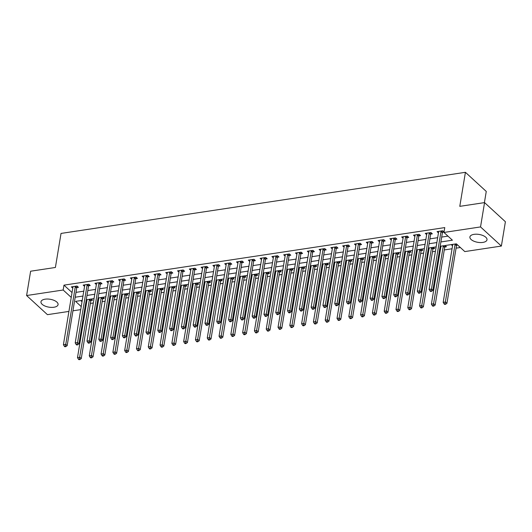 <?xml version="1.0" encoding="UTF-8"?>
<svg xmlns="http://www.w3.org/2000/svg" width="532" height="532" viewBox="0 0 532 532"><rect width="100%" height="100%" fill="white"/><g stroke="black" fill="none" stroke-linecap="round" stroke-linejoin="round"><path stroke-width="0.8" d="M45.134 299.177A8.665 3.99 9.4 0 1 54.038 300.367A8.665 3.99 9.4 0 1 58.074 304.623A8.665 3.99 9.4 0 1 53.918 307.243A8.665 3.99 9.4 0 1 45.014 306.053A8.665 3.99 9.4 0 1 40.977 301.797A8.665 3.99 9.4 0 1 45.134 299.177M474.059 234.346A8.665 3.99 9.4 0 1 482.963 235.536A8.665 3.99 9.4 0 1 486.999 239.792A8.665 3.99 9.4 0 1 482.843 242.412A8.665 3.99 9.4 0 1 473.939 241.222A8.665 3.99 9.4 0 1 469.902 236.966A8.665 3.99 9.4 0 1 474.059 234.346M484.413 202.626L486.261 191.434L465.42 172.308L61.034 233.428L55.401 267.47L30.623 271.214L26.6 295.533L63.168 290.007L71.235 297.408M465.42 172.308L459.788 206.35L484.559 202.606L505.4 221.738L501.377 246.057L464.802 251.583L456.356 243.829L440.17 246.269M85.546 304.164L86.364 304.038M90.387 303.433L93.313 302.987M97.336 302.382L98.161 302.256M102.184 301.651L105.11 301.205M109.133 300.6L109.951 300.474M113.974 299.868L116.907 299.423M120.93 298.818L121.748 298.691M125.771 298.08L128.704 297.641M132.727 297.029L133.545 296.909M137.569 296.297L140.501 295.858M144.524 295.247L145.342 295.127M149.366 294.515L152.298 294.076M156.322 293.465L157.14 293.345M161.163 292.733L164.095 292.287M168.119 291.682L168.937 291.556M172.96 290.951L175.893 290.505M179.916 289.9L180.734 289.774M184.757 289.169L187.69 288.723M191.713 288.118L192.531 287.992M196.554 287.386L199.487 286.941M203.51 286.336L204.328 286.209M208.351 285.604L211.284 285.159M215.307 284.553L216.125 284.427M220.148 283.822L223.081 283.376M227.104 282.765L227.922 282.645M231.945 282.033L234.878 281.594M238.901 280.982L239.719 280.863M243.742 280.251L246.668 279.812M250.692 279.2L251.516 279.081M255.54 278.469L258.466 278.03M262.489 277.418L263.307 277.292M267.33 276.687L270.263 276.241M274.286 275.636L275.104 275.51M279.127 274.904L282.06 274.459M286.083 273.854L286.901 273.727M290.924 273.122L293.857 272.677M297.88 272.071L298.698 271.945M302.721 271.34L305.654 270.894M309.677 270.289L310.495 270.163M314.518 269.558L317.451 269.112M321.474 268.5L322.292 268.381M326.315 267.769L329.248 267.33M333.271 266.718L334.089 266.599M338.113 265.987L341.045 265.548M345.069 264.936L345.886 264.816M349.91 264.204L352.842 263.766M356.866 263.154L357.684 263.027M361.707 262.422L364.639 261.977M368.663 261.372L369.481 261.245M373.504 260.64L376.437 260.195M380.46 259.589L381.278 259.463M385.301 258.858L388.234 258.412M392.257 257.807L393.075 257.681M397.098 257.076L400.024 256.63M404.047 256.025L404.872 255.899M408.895 255.293L411.821 254.848M415.844 254.236L416.662 254.116M420.686 253.505L423.618 253.066M427.642 252.454L428.459 252.334M432.483 251.722L435.415 251.284M439.439 250.672L440.257 250.552M444.28 249.94L452.054 248.77M456.077 248.158L460.366 247.513M80.711 309.637L72.944 310.808M68.921 311.42L47.441 314.665L26.6 295.533M80.804 300.587L82.028 301.711M456.682 245.205L457.693 245.053M451.216 244.6L452.546 245.824M445.078 245.531L446.421 246.755L444.885 246.988M440.05 246.968L440.749 247.606M433.287 247.314L434.624 248.544L433.088 248.777M428.26 248.75L428.952 249.388M421.49 249.096L422.827 250.326L421.291 250.559M416.463 250.532L417.154 251.171M409.693 250.878L411.03 252.108L409.494 252.341M404.666 252.314L405.357 252.953M397.896 252.66L399.233 253.89L397.697 254.123M392.869 254.103L393.56 254.735M386.099 254.442L387.436 255.673L385.899 255.905M381.072 255.885L381.763 256.517M374.302 256.225L375.639 257.455L374.102 257.688M369.274 257.668L369.966 258.299M362.505 258.013L363.841 259.237L362.305 259.47M357.477 259.45L358.169 260.088M350.708 259.796L352.044 261.019L350.508 261.252M345.68 261.232L346.372 261.87M338.911 261.578L340.247 262.808L338.718 263.034M333.883 263.014L334.575 263.653M327.113 263.36L328.45 264.59L326.921 264.823M322.086 264.796L322.778 265.435M315.316 265.142L316.66 266.372L315.124 266.605M310.289 266.579L310.981 267.217M303.519 266.924L304.863 268.155L303.326 268.387M298.492 268.367L299.19 268.999M291.722 268.707L293.065 269.937L291.529 270.17M286.695 270.15L287.393 270.781M279.932 270.489L281.268 271.719L279.732 271.952M274.904 271.932L275.596 272.564M268.135 272.278L269.471 273.501L267.935 273.734M263.107 273.714L263.799 274.352M256.338 274.06L257.674 275.283L256.138 275.516M251.31 275.496L252.002 276.135M244.54 275.842L245.877 277.072L244.341 277.298M239.513 277.278L240.205 277.917M232.743 277.624L234.08 278.854L232.544 279.087M227.716 279.061L228.408 279.699M220.946 279.406L222.283 280.637L220.747 280.869M215.919 280.843L216.61 281.481M209.149 281.189L210.486 282.419L208.95 282.652M204.122 282.632L204.813 283.263M197.352 282.971L198.689 284.201L197.153 284.434M192.325 284.414L193.016 285.046M185.555 284.753L186.892 285.983L185.362 286.216M180.528 286.196L181.219 286.828M173.758 286.542L175.095 287.765L173.565 287.998M168.73 287.978L169.422 288.617M161.961 288.324L163.304 289.548L161.768 289.78M156.933 289.76L157.625 290.399M150.164 290.106L151.507 291.337L149.971 291.563M145.136 291.543L145.835 292.181M138.367 291.888L139.71 293.119L138.174 293.351M133.339 293.325L134.037 293.963M126.576 293.671L127.913 294.901L126.377 295.134M121.549 295.107L122.24 295.745M114.779 295.453L116.116 296.683L114.58 296.916M109.752 296.896L110.443 297.528M102.982 297.235L104.319 298.465L102.782 298.698M97.955 298.678L98.646 299.31M91.185 299.017L92.521 300.248L90.985 300.48M86.157 300.46L86.849 301.092M440.882 241.947L452.413 240.205L443.961 232.451L444.765 227.59L63.973 285.145L72.039 292.547M75.996 292.361L83.77 291.184M87.793 290.578L95.567 289.401M99.59 288.79L107.364 287.619M111.388 287.007L119.161 285.837M123.185 285.225L130.958 284.055M134.975 283.443L142.749 282.266M146.772 281.661L154.546 280.484M158.569 279.879L166.343 278.702M170.366 278.096L178.14 276.919M182.163 276.314L189.937 275.137M193.961 274.525L201.734 273.355M205.758 272.743L213.532 271.573M217.555 270.961L225.329 269.791M229.352 269.179L237.126 268.002M241.149 267.397L248.923 266.219M252.946 265.614L260.72 264.437M264.743 263.832L272.517 262.655M276.54 262.05L284.314 260.873M288.337 260.261L296.105 259.091M300.128 258.479L307.902 257.308M311.925 256.697L319.699 255.526M323.722 254.914L331.496 253.737M335.519 253.132L343.293 251.955M347.316 251.35L355.09 250.173M359.113 249.568L366.887 248.391M370.91 247.786L378.684 246.609M382.708 246.003L390.481 244.826M394.505 244.215L402.278 243.044M406.302 242.432L414.076 241.262M418.099 240.65L425.873 239.473M429.896 238.868L437.67 237.691M441.693 237.086L447.977 236.135M444.04 231.965L442.724 230.755L437.065 231.613L438.461 232.896M442.597 232.278L444.027 232.065M430.8 234.067L432.336 233.834L430.927 232.537L425.268 233.395L426.664 234.678M419.003 235.849L420.539 235.616L419.13 234.319L413.47 235.177L414.867 236.461M407.206 237.631L408.742 237.398L407.332 236.108L401.673 236.959L403.07 238.243M395.409 239.413L396.945 239.181L395.542 237.89L389.876 238.742L391.273 240.025M383.619 241.196L385.148 240.963L383.745 239.673L378.079 240.524L379.476 241.807M371.821 242.978L373.351 242.745L371.948 241.455L366.282 242.313L367.678 243.596M360.024 244.76L361.561 244.527L360.151 243.237L354.485 244.095L355.888 245.378M348.227 246.542L349.763 246.316L348.354 245.019L342.688 245.877L344.091 247.161M336.43 248.331L337.966 248.098L336.557 246.801L330.891 247.659L332.294 248.943M324.633 250.113L326.169 249.88L324.759 248.584L319.1 249.442L320.497 250.725M312.836 251.895L314.372 251.663L312.962 250.373L307.303 251.224L308.7 252.507M301.039 253.678L302.575 253.445L301.165 252.155L295.506 253.006L296.903 254.289M289.242 255.46L290.778 255.227L289.368 253.937L283.709 254.788L285.105 256.072M277.445 257.242L278.981 257.009L277.571 255.719L271.912 256.577L273.308 257.86M265.648 259.024L267.184 258.791L265.774 257.501L260.115 258.359L261.511 259.643M253.85 260.806L255.387 260.58L253.977 259.284L248.318 260.141L249.714 261.425M242.053 262.595L243.59 262.362L242.186 261.066L236.521 261.924L237.917 263.207M230.263 264.377L231.792 264.145L230.389 262.848L224.723 263.706L226.12 264.989M218.466 266.16L219.995 265.927L218.592 264.63L212.926 265.488L214.323 266.771M206.669 267.942L208.205 267.709L206.795 266.419L201.129 267.27L202.532 268.554M194.872 269.724L196.408 269.491L194.998 268.201L189.332 269.052L190.735 270.336M183.075 271.506L184.611 271.273L183.201 269.983L177.535 270.841L178.938 272.118M171.277 273.288L172.814 273.056L171.404 271.766L165.745 272.623L167.141 273.907M159.48 275.071L161.016 274.838L159.607 273.548L153.948 274.406L155.344 275.689M147.683 276.853L149.219 276.627L147.81 275.33L142.15 276.188L143.547 277.471M135.886 278.642L137.422 278.409L136.012 277.112L130.353 277.97L131.75 279.253M124.089 280.424L125.625 280.191L124.215 278.894L118.556 279.752L119.953 281.036M112.292 282.206L113.828 281.973L112.418 280.683L106.759 281.534L108.156 282.818M100.495 283.988L102.031 283.755L100.621 282.465L94.962 283.317L96.359 284.6M88.698 285.77L90.234 285.538L88.831 284.248L83.165 285.105L84.561 286.382M76.907 287.553L78.437 287.32L77.034 286.03L71.368 286.888L72.764 288.171M484.559 202.606L480.536 226.925L501.377 246.057M63.973 285.145L63.168 290.007M443.961 232.451L480.536 226.925M75.192 297.222L82.965 296.045M86.989 295.44L94.763 294.262M98.786 293.657L106.56 292.48M110.583 291.875L118.357 290.698M122.373 290.093L130.147 288.916M134.17 288.304L141.944 287.134M145.968 286.522L153.741 285.352M157.765 284.74L165.538 283.563M169.562 282.958L177.336 281.78M181.359 281.175L189.133 279.998M193.156 279.393L200.93 278.216M204.953 277.611L212.727 276.434M216.75 275.829L224.524 274.652M228.547 274.04L236.321 272.869M240.344 272.258L248.118 271.087M252.141 270.475L259.915 269.305M263.938 268.693L271.712 267.516M275.736 266.911L283.503 265.734M287.526 265.129L295.3 263.952M299.323 263.347L307.097 262.17M311.12 261.564L318.894 260.387M322.917 259.776L330.691 258.605M334.714 257.993L342.488 256.823M346.512 256.211L354.285 255.041M358.309 254.429L366.083 253.252M370.106 252.647L377.88 251.47M381.903 250.865L389.677 249.688M393.7 249.082L401.474 247.905M405.497 247.3L413.271 246.123M417.294 245.518L425.068 244.341M429.091 243.729L436.858 242.559M82.247 300.374L75.564 301.378L81.223 306.578M436.147 246.881L428.373 248.058M424.35 248.663L416.576 249.84M412.553 250.446L404.779 251.623M400.756 252.228L392.982 253.405M388.959 254.01L381.185 255.187M377.161 255.792L369.388 256.969M365.364 257.581L357.59 258.752M353.567 259.363L345.793 260.534M341.77 261.146L333.996 262.323M329.98 262.928L322.206 264.105M318.183 264.71L310.409 265.887M306.385 266.492L298.612 267.669M294.588 268.274L286.815 269.451M282.791 270.057L275.017 271.234M270.994 271.845L263.22 273.016M259.197 273.628L251.423 274.798M247.4 275.41L239.626 276.58M235.603 277.192L227.829 278.369M223.806 278.974L216.032 280.151M212.009 280.756L204.235 281.933M200.212 282.539L192.438 283.716M188.414 284.321L180.641 285.498M176.617 286.11L168.85 287.28M164.827 287.892L157.053 289.062M153.03 289.674L145.256 290.844M141.233 291.456L133.459 292.633M129.436 293.238L121.662 294.415M117.639 295.021L109.865 296.198M105.841 296.803L98.068 297.98M94.044 298.585L86.27 299.762M441.188 230.988L441.121 231.121A1.111 0.805 -47.5 0 0 440.995 231.493L431.459 289.076L429.098 289.435L438.634 231.846A1.111 0.805 -47.5 0 0 438.627 231.493L438.601 231.38M443.183 231.174L442.531 232.411A1.111 0.805 -47.5 0 0 442.405 232.783L432.868 290.366L431.459 289.076L430.967 290.838L430.022 290.977L430.588 291.496L431.532 291.35L430.967 290.838M431.532 291.35L432.868 290.366M429.098 289.435L430.022 290.977M452.699 244.381L452.705 244.421A1.111 0.805 132.5 0 1 452.719 244.773L443.183 302.362L445.543 302.003L446.953 303.293L456.483 245.711A1.111 0.805 132.5 0 1 456.609 245.338L457.061 244.474M445.045 303.759L444.107 303.905L444.666 304.424L445.61 304.277L445.045 303.759L455.073 244.421A1.111 0.805 132.5 0 1 455.206 244.048L455.232 243.995M444.107 303.905L443.183 302.362M446.953 303.293L445.61 304.277M429.391 232.77L429.324 232.903A1.111 0.805 -47.5 0 0 429.198 233.275L419.662 290.858L417.307 291.217L426.837 233.634A1.111 0.805 -47.5 0 0 426.83 233.282L426.804 233.162M431.386 232.956L430.734 234.193A1.111 0.805 -47.5 0 0 430.607 234.565L421.071 292.154L419.662 290.858L419.169 292.62L418.225 292.76L418.79 293.278L419.735 293.139L419.169 292.62M419.735 293.139L421.071 292.154M417.307 291.217L418.225 292.76M417.6 234.552L417.527 234.685A1.111 0.805 -47.5 0 0 417.401 235.058L407.864 292.64L405.51 292.999L415.04 235.417A1.111 0.805 -47.5 0 0 415.033 235.064L415.007 234.945M419.588 234.738L418.937 235.975A1.111 0.805 -47.5 0 0 418.81 236.348L409.274 293.937L407.864 292.64L407.372 294.402L406.428 294.542L406.993 295.06L407.938 294.921L407.372 294.402M407.938 294.921L409.274 293.937M405.51 292.999L406.428 294.542M405.803 236.334L405.73 236.467A1.111 0.805 -47.5 0 0 405.603 236.84L396.074 294.422L393.713 294.781L403.243 237.199A1.111 0.805 -47.5 0 0 403.236 236.846L403.209 236.727M407.791 236.521L407.14 237.757A1.111 0.805 -47.5 0 0 407.013 238.137L397.477 295.719L396.074 294.422L395.575 296.184L394.631 296.324L395.196 296.843L396.141 296.703L395.575 296.184M396.141 296.703L397.477 295.719M393.713 294.781L394.631 296.324M440.902 246.163L440.908 246.203A1.111 0.805 132.5 0 1 440.922 246.555L431.386 304.144L433.746 303.785L435.156 305.075L444.686 247.493A1.111 0.805 132.5 0 1 444.819 247.121L445.464 245.884M433.254 305.548L432.31 305.687L432.868 306.206L433.813 306.06L433.254 305.548L443.276 246.203A1.111 0.805 132.5 0 1 443.409 245.831L443.435 245.777M432.31 305.687L431.386 304.144M435.156 305.075L433.813 306.06M429.105 247.945L429.118 247.985A1.111 0.805 132.5 0 1 429.125 248.344L419.588 305.927L421.949 305.567L423.359 306.864L432.888 249.275A1.111 0.805 132.5 0 1 433.021 248.903L433.666 247.666M421.457 307.33L420.513 307.469L421.071 307.988L422.016 307.842L421.457 307.33L431.485 247.985A1.111 0.805 132.5 0 1 431.612 247.613L431.638 247.56M420.513 307.469L419.588 305.927M423.359 306.864L422.016 307.842M417.307 249.727L417.321 249.774A1.111 0.805 132.5 0 1 417.327 250.126L407.791 307.709L410.152 307.35L411.562 308.646L421.091 251.057A1.111 0.805 132.5 0 1 421.224 250.685L421.869 249.448M409.66 309.112L408.716 309.252L409.281 309.77L410.219 309.631L409.66 309.112L419.688 249.767A1.111 0.805 132.5 0 1 419.815 249.395L419.841 249.342M408.716 309.252L407.791 307.709M411.562 308.646L410.219 309.631M394.006 238.123L393.933 238.25A1.111 0.805 -47.5 0 0 393.806 238.622L384.277 296.211L381.916 296.563L391.446 238.981A1.111 0.805 -47.5 0 0 391.439 238.629L391.412 238.509M395.994 238.303L395.343 239.546A1.111 0.805 -47.5 0 0 395.216 239.919L385.68 297.501L384.277 296.211L383.778 297.967L382.834 298.113L383.399 298.625L384.343 298.485L383.778 297.967M384.343 298.485L385.68 297.501M381.916 296.563L382.834 298.113M405.51 251.51L405.524 251.556A1.111 0.805 132.5 0 1 405.53 251.909L395.994 309.491L398.355 309.132L399.765 310.429L409.294 252.846A1.111 0.805 132.5 0 1 409.427 252.467L410.079 251.23M397.863 310.894L396.919 311.034L397.484 311.553L398.428 311.413L397.863 310.894L407.891 251.55A1.111 0.805 132.5 0 1 408.017 251.177L408.044 251.131M396.919 311.034L395.994 309.491M399.765 310.429L398.428 311.413M382.209 239.905L382.136 240.032A1.111 0.805 -47.5 0 0 382.009 240.404L372.48 297.993L370.119 298.346L379.649 240.763A1.111 0.805 -47.5 0 0 379.642 240.411L379.615 240.298M384.197 240.092L383.545 241.328A1.111 0.805 -47.5 0 0 383.419 241.701L373.883 299.283L372.48 297.993L371.981 299.749L371.037 299.895L371.602 300.407L372.546 300.267L371.981 299.749M372.546 300.267L373.883 299.283M370.119 298.346L371.037 299.895M370.412 241.688L370.345 241.814A1.111 0.805 -47.5 0 0 370.212 242.193L360.683 299.775L358.322 300.128L367.851 242.545A1.111 0.805 -47.5 0 0 367.845 242.193L367.818 242.08M372.4 241.874L371.748 243.111A1.111 0.805 -47.5 0 0 371.622 243.483L362.086 301.065L360.683 299.775L360.184 301.531L359.24 301.677L359.805 302.196L360.749 302.05L360.184 301.531M360.749 302.05L362.086 301.065M358.322 300.128L359.24 301.677M358.615 243.47L358.548 243.603A1.111 0.805 -47.5 0 0 358.415 243.975L348.886 301.558L346.525 301.917L356.061 244.328A1.111 0.805 -47.5 0 0 356.048 243.975L356.021 243.862M360.603 243.656L359.951 244.893A1.111 0.805 -47.5 0 0 359.825 245.265L350.295 302.848L348.886 301.558L348.387 303.313L347.449 303.459L348.008 303.978L348.952 303.832L348.387 303.313M348.952 303.832L350.295 302.848M346.525 301.917L347.449 303.459M346.817 245.252L346.751 245.385A1.111 0.805 -47.5 0 0 346.618 245.757L337.089 303.34L334.728 303.699L344.264 246.11A1.111 0.805 -47.5 0 0 344.251 245.757L344.224 245.644M348.806 245.438L348.154 246.675A1.111 0.805 -47.5 0 0 348.028 247.048L338.498 304.63L337.089 303.34L336.596 305.102L335.652 305.242L336.211 305.76L337.155 305.614L336.596 305.102M337.155 305.614L338.498 304.63M334.728 303.699L335.652 305.242M335.02 247.034L334.954 247.167A1.111 0.805 -47.5 0 0 334.821 247.54L325.291 305.122L322.931 305.481L332.467 247.899A1.111 0.805 -47.5 0 0 332.453 247.546L332.427 247.427M337.009 247.22L336.364 248.457A1.111 0.805 -47.5 0 0 336.231 248.83L326.701 306.419L325.291 305.122L324.799 306.884L323.855 307.024L324.414 307.543L325.358 307.396L324.799 306.884M325.358 307.396L326.701 306.419M322.931 305.481L323.855 307.024M393.713 253.292L393.727 253.338A1.111 0.805 132.5 0 1 393.733 253.691L384.197 311.273L386.558 310.921L387.968 312.211L397.504 254.629A1.111 0.805 132.5 0 1 397.63 254.249L398.282 253.013M386.066 312.676L385.121 312.823L385.687 313.335L386.631 313.195L386.066 312.676L396.094 253.332A1.111 0.805 132.5 0 1 396.22 252.959L396.247 252.913M385.121 312.823L384.197 311.273M387.968 312.211L386.631 313.195M381.916 255.074L381.929 255.121A1.111 0.805 132.5 0 1 381.936 255.473L372.407 313.055L374.761 312.703L376.171 313.993L385.707 256.411A1.111 0.805 132.5 0 1 385.833 256.038L386.485 254.795M374.269 314.459L373.324 314.605L373.89 315.117L374.834 314.977L374.269 314.459L384.297 255.114A1.111 0.805 132.5 0 1 384.423 254.742L384.45 254.695M373.324 314.605L372.407 313.055M376.171 313.993L374.834 314.977M370.119 256.863L370.132 256.903A1.111 0.805 132.5 0 1 370.139 257.255L360.61 314.838L362.964 314.485L364.373 315.775L373.91 258.193A1.111 0.805 132.5 0 1 374.036 257.82L374.688 256.584M362.472 316.241L361.527 316.387L362.093 316.899L363.037 316.759L362.472 316.241L372.5 256.903A1.111 0.805 132.5 0 1 372.626 256.524L372.653 256.477M361.527 316.387L360.61 314.838M364.373 315.775L363.037 316.759M358.322 258.645L358.335 258.685A1.111 0.805 132.5 0 1 358.342 259.037L348.812 316.62L351.167 316.267L352.576 317.557L362.112 259.975A1.111 0.805 132.5 0 1 362.239 259.603L362.891 258.366M350.674 318.023L349.73 318.169L350.295 318.688L351.24 318.542L350.674 318.023L360.703 258.685A1.111 0.805 132.5 0 1 360.829 258.306L360.856 258.259M349.73 318.169L348.812 316.62M352.576 317.557L351.24 318.542M346.532 260.427L346.538 260.467A1.111 0.805 132.5 0 1 346.545 260.82L337.015 318.409L339.376 318.05L340.779 319.34L350.315 261.757A1.111 0.805 132.5 0 1 350.442 261.385L351.093 260.148M338.877 319.812L337.933 319.951L338.498 320.47L339.443 320.324L338.877 319.812L348.906 260.467A1.111 0.805 132.5 0 1 349.032 260.095L349.058 260.042M337.933 319.951L337.015 318.409M340.779 319.34L339.443 320.324M323.223 248.816L323.157 248.949A1.111 0.805 -47.5 0 0 323.03 249.322L313.494 306.904L311.134 307.263L320.67 249.681A1.111 0.805 -47.5 0 0 320.663 249.328L320.63 249.209M325.212 249.003L324.567 250.24A1.111 0.805 -47.5 0 0 324.434 250.612L314.904 308.201L313.494 306.904L313.002 308.666L312.058 308.806L312.617 309.325L313.561 309.185L313.002 308.666M313.561 309.185L314.904 308.201M311.134 307.263L312.058 308.806M334.734 262.21L334.741 262.249A1.111 0.805 132.5 0 1 334.748 262.602L325.218 320.191L327.579 319.832L328.982 321.122L338.518 263.54A1.111 0.805 132.5 0 1 338.645 263.167L339.296 261.93M327.08 321.594L326.136 321.734L326.701 322.252L327.646 322.106L327.08 321.594L337.108 262.249A1.111 0.805 132.5 0 1 337.235 261.877L337.261 261.824M326.136 321.734L325.218 320.191M328.982 321.122L327.646 322.106M311.426 250.599L311.36 250.732A1.111 0.805 -47.5 0 0 311.233 251.104L301.697 308.686L299.336 309.045L308.873 251.463A1.111 0.805 -47.5 0 0 308.866 251.111L308.833 250.991M313.415 250.785L312.769 252.022A1.111 0.805 -47.5 0 0 312.636 252.401L303.107 309.983L301.697 308.686L301.205 310.449L300.261 310.588L300.826 311.107L301.764 310.967L301.205 310.449M301.764 310.967L303.107 309.983M299.336 309.045L300.261 310.588M322.937 263.992L322.944 264.038A1.111 0.805 132.5 0 1 322.951 264.391L313.421 321.973L315.782 321.614L317.185 322.911L326.721 265.322A1.111 0.805 132.5 0 1 326.848 264.949L327.499 263.712M315.283 323.376L314.339 323.516L314.904 324.035L315.848 323.895L315.283 323.376L325.311 264.032A1.111 0.805 132.5 0 1 325.444 263.659L325.464 263.606M314.339 323.516L313.421 321.973M317.185 322.911L315.848 323.895M299.629 252.387L299.563 252.514A1.111 0.805 -47.5 0 0 299.436 252.886L289.9 310.475L287.539 310.828L297.075 253.245A1.111 0.805 -47.5 0 0 297.069 252.893L297.042 252.773M301.624 252.567L300.972 253.811A1.111 0.805 -47.5 0 0 300.839 254.183L291.31 311.765L289.9 310.475L289.408 312.231L288.464 312.377L289.029 312.889L289.973 312.75L289.408 312.231M289.973 312.75L291.31 311.765M287.539 310.828L288.464 312.377M311.14 265.774L311.147 265.82A1.111 0.805 132.5 0 1 311.16 266.173L301.624 323.755L303.985 323.396L305.395 324.693L314.924 267.104A1.111 0.805 132.5 0 1 315.05 266.732L315.702 265.495M303.486 325.158L302.542 325.298L303.107 325.817L304.051 325.677L303.486 325.158L313.514 265.814A1.111 0.805 132.5 0 1 313.647 265.441L313.674 265.395M302.542 325.298L301.624 323.755M305.395 324.693L304.051 325.677M287.832 254.17L287.765 254.296A1.111 0.805 -47.5 0 0 287.639 254.668L278.103 312.257L275.742 312.61L285.278 255.028A1.111 0.805 -47.5 0 0 285.272 254.675L285.245 254.562M289.827 254.349L289.175 255.593A1.111 0.805 -47.5 0 0 289.049 255.965L279.513 313.548L278.103 312.257L277.611 314.013L276.667 314.159L277.232 314.671L278.176 314.532L277.611 314.013M278.176 314.532L279.513 313.548M275.742 312.61L276.667 314.159M299.343 267.556L299.35 267.603A1.111 0.805 132.5 0 1 299.363 267.955L289.827 325.537L292.188 325.178L293.598 326.475L303.127 268.893A1.111 0.805 132.5 0 1 303.253 268.514L303.905 267.277M291.689 326.941L290.751 327.08L291.31 327.599L292.254 327.459L291.689 326.941L301.717 267.596A1.111 0.805 132.5 0 1 301.85 267.224L301.877 267.177M290.751 327.08L289.827 325.537M293.598 326.475L292.254 327.459M276.035 255.952L275.968 256.078A1.111 0.805 -47.5 0 0 275.842 256.457L266.306 314.04L263.952 314.392L273.481 256.81A1.111 0.805 -47.5 0 0 273.475 256.457L273.448 256.344M278.03 256.138L277.378 257.375A1.111 0.805 -47.5 0 0 277.252 257.747L267.716 315.33L266.306 314.04L265.814 315.795L264.87 315.942L265.435 316.46L266.379 316.314L265.814 315.795M266.379 316.314L267.716 315.33M263.952 314.392L264.87 315.942M287.546 269.338L287.553 269.385A1.111 0.805 132.5 0 1 287.566 269.737L278.03 327.32L280.391 326.967L281.8 328.257L291.33 270.675A1.111 0.805 132.5 0 1 291.463 270.303L292.108 269.059M279.899 328.723L278.954 328.869L279.513 329.381L280.457 329.242L279.899 328.723L289.92 269.378A1.111 0.805 132.5 0 1 290.053 269.006L290.08 268.959M278.954 328.869L278.03 327.32M281.8 328.257L280.457 329.242M264.244 257.734L264.171 257.867A1.111 0.805 -47.5 0 0 264.045 258.239L254.509 315.822L252.155 316.181L261.684 258.592A1.111 0.805 -47.5 0 0 261.678 258.239L261.651 258.126M266.233 257.92L265.581 259.157A1.111 0.805 -47.5 0 0 265.455 259.53L255.919 317.112L254.509 315.822L254.017 317.577L253.072 317.724L253.638 318.242L254.582 318.096L254.017 317.577M254.582 318.096L255.919 317.112M252.155 316.181L253.072 317.724M275.749 271.12L275.762 271.167A1.111 0.805 132.5 0 1 275.769 271.52L266.233 329.102L268.594 328.749L270.003 330.04L279.533 272.457A1.111 0.805 132.5 0 1 279.666 272.085L280.311 270.848M268.101 330.505L267.157 330.651L267.716 331.163L268.66 331.024L268.101 330.505L278.13 271.16A1.111 0.805 132.5 0 1 278.256 270.788L278.283 270.741M267.157 330.651L266.233 329.102M270.003 330.04L268.66 331.024M252.447 259.516L252.374 259.649A1.111 0.805 -47.5 0 0 252.248 260.022L242.718 317.604L240.358 317.963L249.887 260.374A1.111 0.805 -47.5 0 0 249.88 260.022L249.854 259.909M254.436 259.702L253.784 260.939A1.111 0.805 -47.5 0 0 253.658 261.312L244.122 318.894L242.718 317.604L242.22 319.366L241.275 319.506L241.841 320.025L242.785 319.878L242.22 319.366M242.785 319.878L244.122 318.894M240.358 317.963L241.275 319.506M240.65 261.298L240.577 261.431A1.111 0.805 -47.5 0 0 240.451 261.804L230.921 319.386L228.56 319.745L238.09 262.163A1.111 0.805 -47.5 0 0 238.083 261.804L238.057 261.691M242.639 261.485L241.987 262.722A1.111 0.805 -47.5 0 0 241.861 263.094L232.324 320.683L230.921 319.386L230.423 321.148L229.478 321.288L230.043 321.807L230.988 321.661L230.423 321.148M230.988 321.661L232.324 320.683M228.56 319.745L229.478 321.288M228.853 263.081L228.78 263.214A1.111 0.805 -47.5 0 0 228.654 263.586L219.124 321.168L216.763 321.528L226.293 263.945A1.111 0.805 -47.5 0 0 226.286 263.593L226.26 263.473M230.841 263.267L230.19 264.504A1.111 0.805 -47.5 0 0 230.063 264.876L220.527 322.465L219.124 321.168L218.625 322.931L217.681 323.07L218.246 323.589L219.191 323.449L218.625 322.931M219.191 323.449L220.527 322.465M216.763 321.528L217.681 323.07M217.056 264.863L216.99 264.996A1.111 0.805 -47.5 0 0 216.857 265.368L207.327 322.951L204.966 323.31L214.496 265.727A1.111 0.805 -47.5 0 0 214.489 265.375L214.463 265.255M219.044 265.049L218.393 266.286A1.111 0.805 -47.5 0 0 218.266 266.665L208.73 324.247L207.327 322.951L206.828 324.713L205.884 324.853L206.449 325.371L207.394 325.232L206.828 324.713M207.394 325.232L208.73 324.247M204.966 323.31L205.884 324.853M205.259 266.645L205.192 266.778A1.111 0.805 -47.5 0 0 205.059 267.15L195.53 324.739L193.169 325.092L202.705 267.51A1.111 0.805 -47.5 0 0 202.692 267.157L202.665 267.037M207.247 266.831L206.596 268.075A1.111 0.805 -47.5 0 0 206.469 268.447L196.94 326.03L195.53 324.739L195.031 326.495L194.094 326.641L194.652 327.153L195.596 327.014L195.031 326.495M195.596 327.014L196.94 326.03M193.169 325.092L194.094 326.641M193.462 268.434L193.395 268.56A1.111 0.805 -47.5 0 0 193.262 268.933L183.733 326.522L181.372 326.874L190.908 269.292A1.111 0.805 -47.5 0 0 190.895 268.939L190.868 268.826M195.45 268.613L194.798 269.857A1.111 0.805 -47.5 0 0 194.672 270.229L185.143 327.812L183.733 326.522L183.234 328.277L182.296 328.424L182.855 328.936L183.799 328.796L183.234 328.277M183.799 328.796L185.143 327.812M181.372 326.874L182.296 328.424M181.665 270.216L181.598 270.342A1.111 0.805 -47.5 0 0 181.465 270.722L171.936 328.304L169.575 328.656L179.111 271.074A1.111 0.805 -47.5 0 0 179.098 270.722L179.071 270.608M183.653 270.402L183.008 271.639A1.111 0.805 -47.5 0 0 182.875 272.012L173.346 329.594L171.936 328.304L171.444 330.059L170.499 330.206L171.058 330.724L172.002 330.578L171.444 330.059M172.002 330.578L173.346 329.594M169.575 328.656L170.499 330.206M169.868 271.998L169.801 272.125A1.111 0.805 -47.5 0 0 169.675 272.504L160.139 330.086L157.778 330.445L167.314 272.856A1.111 0.805 -47.5 0 0 167.307 272.504L167.274 272.391M171.856 272.185L171.211 273.421A1.111 0.805 -47.5 0 0 171.078 273.794L161.548 331.376L160.139 330.086L159.647 331.842L158.702 331.988L159.261 332.507L160.205 332.36L159.647 331.842M160.205 332.36L161.548 331.376M157.778 330.445L158.702 331.988M158.071 273.781L158.004 273.913A1.111 0.805 -47.5 0 0 157.878 274.286L148.342 331.868L145.981 332.227L155.517 274.638A1.111 0.805 -47.5 0 0 155.51 274.286L155.477 274.173M160.059 273.967L159.414 275.204A1.111 0.805 -47.5 0 0 159.281 275.576L149.751 333.158L148.342 331.868L147.849 333.63L146.905 333.77L147.47 334.289L148.408 334.143L147.849 333.63M148.408 334.143L149.751 333.158M145.981 332.227L146.905 333.77M146.273 275.563L146.207 275.696A1.111 0.805 -47.5 0 0 146.081 276.068L136.544 333.65L134.184 334.01L143.72 276.427A1.111 0.805 -47.5 0 0 143.713 276.068L143.687 275.955M148.268 275.749L147.617 276.986A1.111 0.805 -47.5 0 0 147.484 277.358L137.954 334.947L136.544 333.65L136.052 335.413L135.108 335.552L135.673 336.071L136.618 335.925L136.052 335.413M136.618 335.925L137.954 334.947M134.184 334.01L135.108 335.552M134.476 277.345L134.41 277.478A1.111 0.805 -47.5 0 0 134.283 277.85L124.747 335.433L122.387 335.792L131.923 278.209A1.111 0.805 -47.5 0 0 131.916 277.857L131.889 277.737M136.471 277.531L135.82 278.768A1.111 0.805 -47.5 0 0 135.693 279.14L126.157 336.729L124.747 335.433L124.255 337.195L123.311 337.335L123.876 337.853L124.82 337.714L124.255 337.195M124.82 337.714L126.157 336.729M122.387 335.792L123.311 337.335M122.679 279.127L122.613 279.26A1.111 0.805 -47.5 0 0 122.486 279.632L112.95 337.215L110.596 337.574L120.126 279.992A1.111 0.805 -47.5 0 0 120.119 279.639L120.092 279.519M124.674 279.313L124.023 280.55A1.111 0.805 -47.5 0 0 123.896 280.929L114.36 338.512L112.95 337.215L112.458 338.977L111.514 339.117L112.079 339.635L113.023 339.496L112.458 338.977M113.023 339.496L114.36 338.512M110.596 337.574L111.514 339.117M110.889 280.909L110.816 281.042A1.111 0.805 -47.5 0 0 110.689 281.415L101.153 338.997L98.799 339.356L108.329 281.774A1.111 0.805 -47.5 0 0 108.322 281.421L108.295 281.302M112.877 281.096L112.225 282.332A1.111 0.805 -47.5 0 0 112.099 282.711L102.563 340.294L101.153 338.997L100.661 340.759L99.717 340.899L100.282 341.418L101.226 341.278L100.661 340.759M101.226 341.278L102.563 340.294M98.799 339.356L99.717 340.899M99.092 282.698L99.019 282.825A1.111 0.805 -47.5 0 0 98.892 283.197L89.356 340.786L87.002 341.138L96.531 283.556A1.111 0.805 -47.5 0 0 96.525 283.204L96.498 283.091M101.08 282.878L100.428 284.121A1.111 0.805 -47.5 0 0 100.302 284.494L90.766 342.076L89.356 340.786L88.864 342.542L87.92 342.688L88.485 343.2L89.429 343.06L88.864 342.542M89.429 343.06L90.766 342.076M87.002 341.138L87.92 342.688M87.295 284.48L87.221 284.607A1.111 0.805 -47.5 0 0 87.095 284.979L77.566 342.568L75.205 342.921L84.734 285.338A1.111 0.805 -47.5 0 0 84.728 284.986L84.701 284.873M89.283 284.667L88.631 285.903A1.111 0.805 -47.5 0 0 88.505 286.276L78.969 343.858L77.566 342.568L77.067 344.324L76.123 344.47L76.688 344.982L77.632 344.842L77.067 344.324M77.632 344.842L78.969 343.858M75.205 342.921L76.123 344.47M75.497 286.263L75.424 286.389A1.111 0.805 -47.5 0 0 75.298 286.768L65.769 344.35L63.408 344.703L72.937 287.12A1.111 0.805 -47.5 0 0 72.931 286.768L72.904 286.655M77.486 286.449L76.834 287.686A1.111 0.805 -47.5 0 0 76.708 288.058L67.172 345.64L65.769 344.35L65.27 346.106L64.325 346.252L64.891 346.771L65.835 346.625L65.27 346.106M65.835 346.625L67.172 345.64M63.408 344.703L64.325 346.252M263.952 272.909L263.965 272.949A1.111 0.805 132.5 0 1 263.972 273.302L254.436 330.884L256.796 330.532L258.206 331.822L267.736 274.239A1.111 0.805 132.5 0 1 267.869 273.867L268.514 272.63M256.304 332.287L255.36 332.433L255.925 332.952L256.863 332.806L256.304 332.287L266.333 272.949A1.111 0.805 132.5 0 1 266.459 272.57L266.485 272.524M255.36 332.433L254.436 330.884M258.206 331.822L256.863 332.806M252.155 274.692L252.168 274.731A1.111 0.805 132.5 0 1 252.175 275.084L242.639 332.673L244.999 332.314L246.409 333.604L255.939 276.022A1.111 0.805 132.5 0 1 256.072 275.649L256.723 274.412M244.507 334.076L243.563 334.216L244.128 334.734L245.066 334.588L244.507 334.076L254.535 274.731A1.111 0.805 132.5 0 1 254.662 274.359L254.688 274.306M243.563 334.216L242.639 332.673M246.409 333.604L245.066 334.588M240.358 276.474L240.371 276.514A1.111 0.805 132.5 0 1 240.378 276.866L230.841 334.455L233.202 334.096L234.612 335.386L244.148 277.804A1.111 0.805 132.5 0 1 244.274 277.431L244.926 276.194M232.71 335.858L231.766 335.998L232.331 336.517L233.275 336.37L232.71 335.858L242.738 276.514A1.111 0.805 132.5 0 1 242.865 276.141L242.891 276.088M231.766 335.998L230.841 334.455M234.612 335.386L233.275 336.37M228.56 278.256L228.574 278.303A1.111 0.805 132.5 0 1 228.58 278.655L219.051 336.237L221.405 335.878L222.815 337.175L232.351 279.586A1.111 0.805 132.5 0 1 232.477 279.214L233.129 277.977M220.913 337.64L219.969 337.78L220.534 338.299L221.478 338.159L220.913 337.64L230.941 278.296A1.111 0.805 132.5 0 1 231.068 277.923L231.094 277.87M219.969 337.78L219.051 336.237M222.815 337.175L221.478 338.159M216.763 280.038L216.777 280.085A1.111 0.805 132.5 0 1 216.783 280.437L207.254 338.02L209.608 337.66L211.018 338.957L220.554 281.368A1.111 0.805 132.5 0 1 220.68 280.996L221.332 279.759M209.116 339.423L208.172 339.562L208.737 340.081L209.681 339.941L209.116 339.423L219.144 280.078A1.111 0.805 132.5 0 1 219.27 279.706L219.297 279.659M208.172 339.562L207.254 338.02M211.018 338.957L209.681 339.941M204.966 281.82L204.98 281.867A1.111 0.805 132.5 0 1 204.986 282.219L195.457 339.802L197.811 339.443L199.221 340.739L208.757 283.157A1.111 0.805 132.5 0 1 208.883 282.778L209.535 281.541M197.319 341.205L196.375 341.344L196.94 341.863L197.884 341.724L197.319 341.205L207.347 281.86A1.111 0.805 132.5 0 1 207.473 281.488L207.5 281.441M196.375 341.344L195.457 339.802M199.221 340.739L197.884 341.724M193.176 283.603L193.183 283.649A1.111 0.805 132.5 0 1 193.189 284.002L183.66 341.584L186.02 341.231L187.424 342.522L196.96 284.939A1.111 0.805 132.5 0 1 197.086 284.567L197.738 283.323M185.522 342.987L184.577 343.133L185.143 343.645L186.087 343.506L185.522 342.987L195.55 283.642A1.111 0.805 132.5 0 1 195.676 283.27L195.703 283.224M184.577 343.133L183.66 341.584M187.424 342.522L186.087 343.506M181.379 285.385L181.385 285.431A1.111 0.805 132.5 0 1 181.392 285.784L171.863 343.366L174.223 343.014L175.627 344.304L185.163 286.721A1.111 0.805 132.5 0 1 185.289 286.349L185.941 285.112M173.725 344.769L172.78 344.916L173.346 345.428L174.29 345.288L173.725 344.769L183.753 285.425A1.111 0.805 132.5 0 1 183.879 285.052L183.906 285.006M172.78 344.916L171.863 343.366M175.627 344.304L174.29 345.288M169.582 287.174L169.588 287.214A1.111 0.805 132.5 0 1 169.595 287.566L160.066 345.148L162.426 344.796L163.829 346.086L173.365 288.504A1.111 0.805 132.5 0 1 173.492 288.131L174.144 286.894M161.928 346.551L160.983 346.698L161.548 347.216L162.493 347.07L161.928 346.551L171.956 287.214A1.111 0.805 132.5 0 1 172.089 286.834L172.109 286.788M160.983 346.698L160.066 345.148M163.829 346.086L162.493 347.07M157.785 288.956L157.791 288.996A1.111 0.805 132.5 0 1 157.805 289.348L148.268 346.937L150.629 346.578L152.039 347.868L161.568 290.286A1.111 0.805 132.5 0 1 161.695 289.913L162.346 288.677M150.13 348.334L149.186 348.48L149.751 348.999L150.696 348.852L150.13 348.334L160.159 288.996A1.111 0.805 132.5 0 1 160.292 288.623L160.318 288.57M149.186 348.48L148.268 346.937M152.039 347.868L150.696 348.852M145.987 290.738L145.994 290.778A1.111 0.805 132.5 0 1 146.007 291.13L136.471 348.719L138.832 348.36L140.242 349.65L149.771 292.068A1.111 0.805 132.5 0 1 149.898 291.696L150.549 290.459M138.333 350.123L137.396 350.262L137.954 350.781L138.899 350.635L138.333 350.123L148.362 290.778A1.111 0.805 132.5 0 1 148.495 290.406L148.521 290.352M137.396 350.262L136.471 348.719M140.242 349.65L138.899 350.635M134.19 292.52L134.197 292.567A1.111 0.805 132.5 0 1 134.21 292.919L124.674 350.502L127.035 350.142L128.445 351.439L137.974 293.85A1.111 0.805 132.5 0 1 138.107 293.478L138.752 292.241M126.543 351.905L125.599 352.044L126.157 352.563L127.101 352.417L126.543 351.905L136.564 292.56A1.111 0.805 132.5 0 1 136.697 292.188L136.724 292.135M125.599 352.044L124.674 350.502M128.445 351.439L127.101 352.417M122.393 294.302L122.407 294.349A1.111 0.805 132.5 0 1 122.413 294.701L112.877 352.284L115.238 351.925L116.648 353.221L126.177 295.632A1.111 0.805 132.5 0 1 126.31 295.26L126.955 294.023M114.746 353.687L113.801 353.827L114.36 354.345L115.304 354.206L114.746 353.687L124.774 294.342A1.111 0.805 132.5 0 1 124.9 293.97L124.927 293.923M113.801 353.827L112.877 352.284M116.648 353.221L115.304 354.206M110.596 296.085L110.609 296.131A1.111 0.805 132.5 0 1 110.616 296.484L101.08 354.066L103.441 353.707L104.851 355.004L114.38 297.421A1.111 0.805 132.5 0 1 114.513 297.042L115.158 295.805M102.949 355.469L102.004 355.609L102.57 356.127L103.507 355.988L102.949 355.469L112.977 296.125A1.111 0.805 132.5 0 1 113.103 295.752L113.13 295.706M102.004 355.609L101.08 354.066M104.851 355.004L103.507 355.988M98.799 297.867L98.812 297.913A1.111 0.805 132.5 0 1 98.819 298.266L89.283 355.848L91.644 355.496L93.053 356.786L102.583 299.203A1.111 0.805 132.5 0 1 102.716 298.831L103.368 297.588M91.152 357.251L90.207 357.398L90.773 357.91L91.71 357.77L91.152 357.251L101.18 297.907A1.111 0.805 132.5 0 1 101.306 297.534L101.333 297.488M90.207 357.398L89.283 355.848M93.053 356.786L91.71 357.77M87.002 299.649L87.015 299.696A1.111 0.805 132.5 0 1 87.022 300.048L77.486 357.63L79.847 357.278L81.256 358.568L90.792 300.986A1.111 0.805 132.5 0 1 90.919 300.613L91.57 299.37M79.354 359.034L78.41 359.18L78.975 359.692L79.92 359.552L79.354 359.034L89.383 299.689A1.111 0.805 132.5 0 1 89.509 299.317L89.536 299.27M78.41 359.18L77.486 357.63M81.256 358.568L79.92 359.552M441.121 231.121L442.531 232.411M440.995 231.493L442.405 232.783M456.483 245.711L455.073 244.421M456.609 245.338L455.206 244.048M429.324 232.903L430.734 234.193M429.198 233.275L430.607 234.565M417.527 234.685L418.937 235.975M417.401 235.058L418.81 236.348M405.73 236.467L407.14 237.757M405.603 236.84L407.013 238.137M444.686 247.493L443.276 246.203M444.819 247.121L443.409 245.831M432.888 249.275L431.485 247.985M433.021 248.903L431.612 247.613M421.091 251.057L419.688 249.767M421.224 250.685L419.815 249.395M393.933 238.25L395.343 239.546M393.806 238.622L395.216 239.919M409.294 252.846L407.891 251.55M409.427 252.467L408.017 251.177M382.136 240.032L383.545 241.328M382.009 240.404L383.419 241.701M370.345 241.814L371.748 243.111M370.212 242.193L371.622 243.483M358.548 243.603L359.951 244.893M358.415 243.975L359.825 245.265M346.751 245.385L348.154 246.675M346.618 245.757L348.028 247.048M334.954 247.167L336.364 248.457M334.821 247.54L336.231 248.83M397.504 254.629L396.094 253.332M397.63 254.249L396.22 252.959M385.707 256.411L384.297 255.114M385.833 256.038L384.423 254.742M373.91 258.193L372.5 256.903M374.036 257.82L372.626 256.524M362.112 259.975L360.703 258.685M362.239 259.603L360.829 258.306M350.315 261.757L348.906 260.467M350.442 261.385L349.032 260.095M323.157 248.949L324.567 250.24M323.03 249.322L324.434 250.612M338.518 263.54L337.108 262.249M338.645 263.167L337.235 261.877M311.36 250.732L312.769 252.022M311.233 251.104L312.636 252.401M326.721 265.322L325.311 264.032M326.848 264.949L325.444 263.659M299.563 252.514L300.972 253.811M299.436 252.886L300.839 254.183M314.924 267.104L313.514 265.814M315.05 266.732L313.647 265.441M287.765 254.296L289.175 255.593M287.639 254.668L289.049 255.965M303.127 268.893L301.717 267.596M303.253 268.514L301.85 267.224M275.968 256.078L277.378 257.375M275.842 256.457L277.252 257.747M291.33 270.675L289.92 269.378M291.463 270.303L290.053 269.006M264.171 257.867L265.581 259.157M264.045 258.239L265.455 259.53M279.533 272.457L278.13 271.16M279.666 272.085L278.256 270.788M252.374 259.649L253.784 260.939M252.248 260.022L253.658 261.312M240.577 261.431L241.987 262.722M240.451 261.804L241.861 263.094M228.78 263.214L230.19 264.504M228.654 263.586L230.063 264.876M216.99 264.996L218.393 266.286M216.857 265.368L218.266 266.665M205.192 266.778L206.596 268.075M205.059 267.15L206.469 268.447M193.395 268.56L194.798 269.857M193.262 268.933L194.672 270.229M181.598 270.342L183.008 271.639M181.465 270.722L182.875 272.012M169.801 272.125L171.211 273.421M169.675 272.504L171.078 273.794M158.004 273.913L159.414 275.204M157.878 274.286L159.281 275.576M146.207 275.696L147.617 276.986M146.081 276.068L147.484 277.358M134.41 277.478L135.82 278.768M134.283 277.85L135.693 279.14M122.613 279.26L124.023 280.55M122.486 279.632L123.896 280.929M110.816 281.042L112.225 282.332M110.689 281.415L112.099 282.711M99.019 282.825L100.428 284.121M98.892 283.197L100.302 284.494M87.221 284.607L88.631 285.903M87.095 284.979L88.505 286.276M75.424 286.389L76.834 287.686M75.298 286.768L76.708 288.058M267.736 274.239L266.333 272.949M267.869 273.867L266.459 272.57M255.939 276.022L254.535 274.731M256.072 275.649L254.662 274.359M244.148 277.804L242.738 276.514M244.274 277.431L242.865 276.141M232.351 279.586L230.941 278.296M232.477 279.214L231.068 277.923M220.554 281.368L219.144 280.078M220.68 280.996L219.27 279.706M208.757 283.157L207.347 281.86M208.883 282.778L207.473 281.488M196.96 284.939L195.55 283.642M197.086 284.567L195.676 283.27M185.163 286.721L183.753 285.425M185.289 286.349L183.879 285.052M173.365 288.504L171.956 287.214M173.492 288.131L172.089 286.834M161.568 290.286L160.159 288.996M161.695 289.913L160.292 288.623M149.771 292.068L148.362 290.778M149.898 291.696L148.495 290.406M137.974 293.85L136.564 292.56M138.107 293.478L136.697 292.188M126.177 295.632L124.774 294.342M126.31 295.26L124.9 293.97M114.38 297.421L112.977 296.125M114.513 297.042L113.103 295.752M102.583 299.203L101.18 297.907M102.716 298.831L101.306 297.534M90.792 300.986L89.383 299.689M90.919 300.613L89.509 299.317"/></g></svg>
